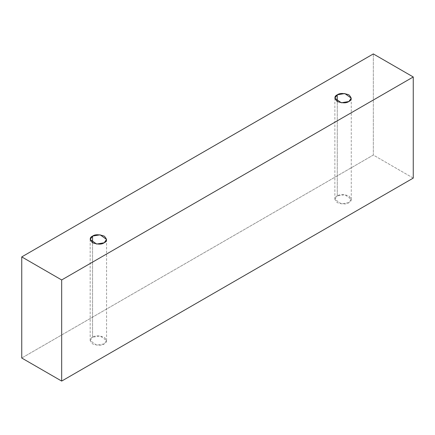 <?xml version="1.0" encoding="UTF-8"?>
<svg xmlns="http://www.w3.org/2000/svg" width="435" height="435" viewBox="0 0 435 435"><rect width="100%" height="100%" fill="white"/><g stroke="black" fill="none" stroke-linecap="round" stroke-linejoin="round"><path stroke-width="0.33" stroke-dasharray="2.17 1.63" d="M413.25 178.094L373.328 155.045L373.328 53.924L373.328 155.045L21.75 358.027L373.328 155.045L413.25 178.094M92.579 337.207C89.512 338.599 89.512 340.828 92.579 343.9C97.897 345.673 101.763 345.673 104.172 343.9C107.238 342.508 107.238 340.279 104.172 337.207C98.854 335.434 94.993 335.434 92.579 337.207L100.126 335.929L106.57 340.556L104.172 343.9L96.624 345.178L90.181 340.556L92.579 337.207L92.579 242.779L92.579 337.207M337.266 195.94C334.2 197.332 334.2 199.562 337.266 202.628C342.584 204.401 346.45 204.401 348.859 202.628C351.926 201.236 351.926 199.007 348.859 195.94C343.541 194.168 339.681 194.168 337.266 195.94L344.814 194.662L351.257 199.284L348.859 202.628L341.312 203.906L334.868 199.284L337.266 195.94L337.266 101.507L337.266 195.94M334.868 98.163L334.868 199.284M351.257 98.163L351.257 199.284M90.181 239.435L90.181 340.556M106.57 239.435L106.57 340.556"/><path stroke-width="0.65" d="M61.672 381.076L413.25 178.094L413.25 76.973L61.672 279.955L61.672 381.076L61.672 279.955L21.75 256.906L373.328 53.924L413.25 76.973L413.25 178.094L61.672 381.076L21.75 358.027L21.75 256.906L21.75 358.027L61.672 381.076M61.672 279.955L413.25 76.973L373.328 53.924L21.75 256.906L61.672 279.955M92.579 236.085C94.993 234.313 98.854 234.313 104.172 236.085C107.238 239.158 107.238 241.387 104.172 242.779C101.763 244.552 97.897 244.552 92.579 242.779C89.512 239.712 89.512 237.477 92.579 236.085L90.181 239.435L96.624 244.057L104.172 242.779L106.57 239.435L100.126 234.813L92.579 236.085L92.579 242.779L92.579 236.085M337.266 94.819C339.681 93.046 343.541 93.046 348.859 94.819C351.926 97.886 351.926 100.121 348.859 101.507C346.45 103.28 342.584 103.28 337.266 101.507C334.2 98.44 334.2 96.211 337.266 94.819L334.868 98.163L341.312 102.785L348.859 101.507L351.257 98.163L344.814 93.541L337.266 94.819L337.266 101.507L337.266 94.819"/></g></svg>
